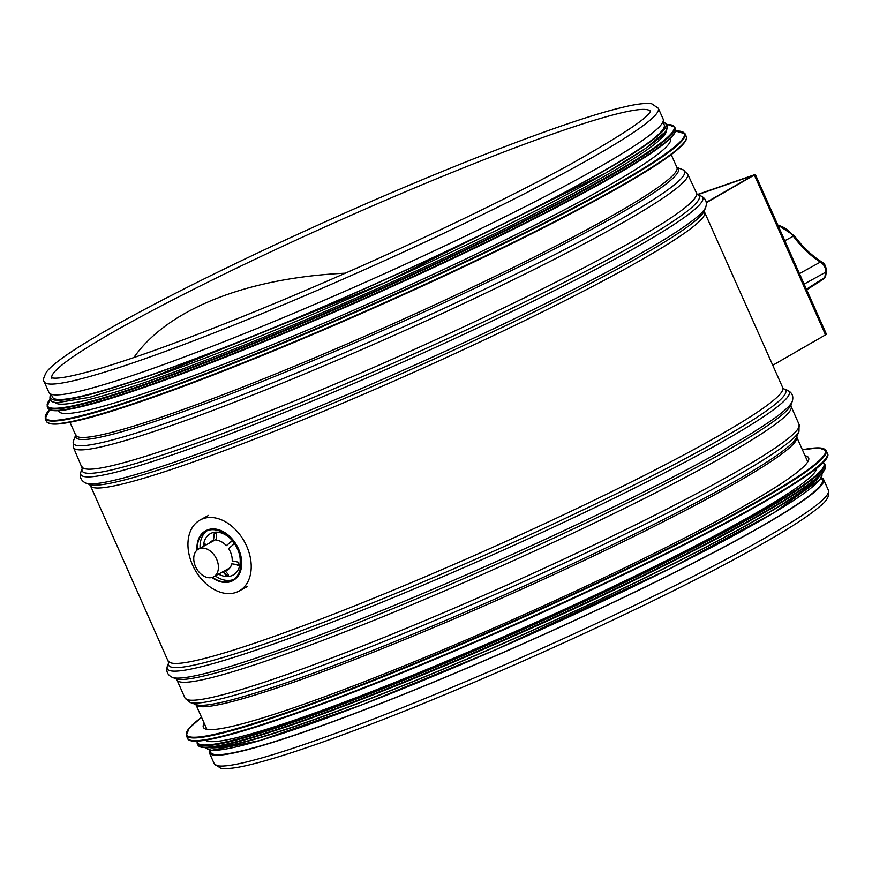 <?xml version="1.0" encoding="UTF-8"?>
<svg xmlns="http://www.w3.org/2000/svg" width="872" height="872" viewBox="0 0 872 872"><rect width="100%" height="100%" fill="white"/><g stroke="black" fill="none" stroke-linecap="round" stroke-linejoin="round"><path stroke-width="1.31" d="M209.672 750.171L210.643 752.34A334.793 27.817 -24 0 0 409.393 691.954A334.793 27.817 -24 0 0 740.023 538.253A334.793 27.817 -24 0 0 822.351 479.992L821.38 477.823M44.156 381.729L48.974 392.542A336.145 27.926 -24 0 0 248.531 331.916A336.145 27.926 -24 0 0 580.49 177.594A336.145 27.926 -24 0 0 663.145 119.093L658.327 108.281L651.809 103.823C645.618 102.809 635.317 104.117 620.897 107.768C563.933 121.339 428.621 174.258 301.756 232.464C169.746 292.839 61.16 351.471 46.401 372.159C43.458 377.761 42.706 380.944 44.156 381.729A336.145 27.926 -24 0 0 243.713 321.103A336.145 27.926 -24 0 0 575.673 166.77A336.145 27.926 -24 0 0 658.327 108.281M209.585 750.149A336.145 27.926 -24 0 0 209.411 752.885A336.145 27.926 -24 0 0 408.957 692.259A336.145 27.926 -24 0 0 740.928 537.937A336.145 27.926 -24 0 0 823.582 479.447A336.145 27.926 -24 0 0 821.435 477.747M805.052 455.762A331.284 27.523 156 0 1 808.627 457.811A331.284 27.523 156 0 1 517.183 617.703A331.284 27.523 156 0 1 203.34 727.303A331.284 27.523 156 0 1 204.212 723.28M816.759 467.893A334.793 27.817 156 0 1 522.012 628.538A334.793 27.817 156 0 1 205.4 740.088M825.184 468.188A342.947 28.493 156 0 1 665.467 564.947L662.121 566.615A334.793 27.817 156 0 1 382.23 691.234L378.764 692.597A342.947 28.493 156 0 1 199.971 746.552M816.857 478.15A334.793 27.817 156 0 1 524.41 633.955A334.793 27.817 156 0 1 212.942 747.021M58.533 410.69L58.751 411.181A334.793 27.817 -24 0 0 155.532 389.533A334.793 27.817 -24 0 0 491.601 246.602A334.793 27.817 -24 0 0 670.448 138.833L670.23 138.343M55.187 402.646A334.793 27.817 -24 0 0 151.368 380.192A334.793 27.817 -24 0 0 482.478 239.669A334.793 27.817 -24 0 0 666.502 130.473M51.23 394.286L52.505 397.163A334.793 27.817 -24 0 0 149.297 375.516A334.793 27.817 -24 0 0 485.366 232.584A334.793 27.817 -24 0 0 664.213 124.816L662.927 121.927M706.396 202.675L755.316 174.476L697.229 194.587L687.627 174.084L682.634 169.615A334.565 27.795 -24 0 1 602.367 229.467A334.565 27.795 -24 0 1 260.107 387.844A334.565 27.795 -24 0 1 73.477 440.829L75.679 435.139M697.6 194.718L753.092 175.468L706.342 202.337M755.316 174.476L826.471 334.314L772.745 365.27M825.642 276.228L824.814 277.46A2.703 1.886 57.3 0 1 824.127 278.637A2.703 1.886 57.3 0 1 824.116 278.648L825.642 276.228L826.394 271.225A4.055 2.126 -171.4 0 1 825.599 272.249L824.814 277.46L806.415 289.253M777.791 224.976L794.436 235.832C802.404 246.722 811.505 255.442 821.74 261.971L820.389 262.058C824.149 264.489 825.893 267.889 825.599 272.249L804.115 284.098M794.425 235.832L793.346 236.192C801.205 246.929 810.219 255.55 820.389 262.058L799.45 273.612M777.966 225.347A24.699 17.342 61.3 0 1 793.346 236.192L784.8 240.716M345.301 273.187A321.43 168.296 8.6 0 0 187.502 311.958A321.43 168.296 8.6 0 0 133.819 357.596M204.081 576.239A15.805 11.096 61.3 0 1 194.129 562.244A15.805 11.096 61.3 0 1 198.5 549.066A15.805 11.096 61.3 0 1 215.82 557.6A15.805 11.096 61.3 0 1 213.684 576.784A15.805 11.096 61.3 0 1 213.596 576.828A15.805 11.096 61.3 0 1 204.081 576.239M196.996 550.134A28.362 19.914 61.3 0 1 205.443 530.939L205.956 530.667A28.362 19.914 61.3 0 1 237.042 545.97A28.362 19.914 61.3 0 1 233.206 580.403L232.704 580.687A28.362 19.914 61.3 0 1 215.471 579.706A28.362 19.914 61.3 0 1 211.972 577.471M188.363 538.667A40.515 28.449 -118.7 0 0 203.416 581.188A40.515 28.449 -118.7 0 0 239.048 591.063A40.515 28.449 -118.7 0 0 244.531 541.861A40.515 28.449 -118.7 0 0 200.113 520.006A40.515 28.449 -118.7 0 0 188.363 538.667M205.094 543.888L204.004 544.368L204.124 545.981M205.52 545.218L204.015 543.79L203.743 546.188M215.646 532.116L214.174 534.329L213.487 540.433A16.459 11.554 61.3 0 0 208.931 543.354M209.858 542.842A16.208 11.38 61.3 0 1 213.858 540.509M231.254 541.599L226.328 545.643A16.459 11.554 61.3 0 0 221.466 541.785A16.459 11.554 61.3 0 0 218.022 540.466A16.459 11.554 61.3 0 0 216.245 540.204L216.561 534.318L214.85 532.454L213.793 534.547L213.487 540.433M239.201 553.437A23.631 16.601 61.3 0 1 218.763 574.245A23.631 16.601 61.3 0 1 218.545 574.125M203.361 546.406A23.631 16.601 61.3 0 1 224.78 534.427A23.631 16.601 61.3 0 1 231.908 540.128M223.352 571.487L226.066 574.855L228.715 576.163M205.443 530.939A28.362 19.914 61.3 0 1 222.687 531.92A28.362 19.914 61.3 0 1 240.541 557.034A28.362 19.914 61.3 0 1 232.704 580.687M216.245 540.204L216.616 540.28A16.208 11.38 61.3 0 1 218.185 540.498M237.914 565.067L231.832 563.781L239.31 564.98M231.494 564.805A16.208 11.38 61.3 0 1 225.477 570.462L225.249 570.866A16.459 11.554 61.3 0 0 231.44 564.958A16.459 11.554 61.3 0 0 231.734 564.053M233.751 579.4A27.817 19.533 61.3 0 1 218.229 577.765A27.817 19.533 61.3 0 1 215.264 575.912M200.08 548.205A27.817 19.533 61.3 0 1 207.1 530.754M237.533 565.274L239.135 565.1L238.012 562.091L232.214 560.87A16.459 11.554 61.3 0 0 228.617 548.597L232.966 544.902C234.176 542.231 233.413 541.25 230.688 541.948L226.328 545.643M222.97 571.694L225.685 575.062L228.551 576.294L228.453 574.833L225.249 570.866M197.388 549.807A27.817 19.533 61.3 0 1 205.705 531.408A27.817 19.533 61.3 0 1 222.611 532.378A27.817 19.533 61.3 0 1 240.127 557.012A27.817 19.533 61.3 0 1 232.443 580.207A27.817 19.533 61.3 0 1 215.537 579.248A27.817 19.533 61.3 0 1 212.463 577.318M75.864 434.67L75.69 435.161A329.071 27.337 -24 0 0 271.039 375.81A329.071 27.337 -24 0 0 596.023 224.725A329.071 27.337 -24 0 0 676.934 167.468L671.189 154.573M69.945 422.255L75.69 435.161A329.867 27.403 -24 0 0 261.851 381.642A329.867 27.403 -24 0 0 597.32 226.284A329.867 27.403 -24 0 0 676.944 167.479L676.454 167.261M82.273 468.34L73.455 447.532A336.145 27.926 -24 0 0 273.012 386.906A336.145 27.926 -24 0 0 604.972 232.584A336.145 27.926 -24 0 0 687.627 174.084M82.055 466.836A336.145 27.926 -24 0 0 281.602 406.21A336.145 27.926 -24 0 0 613.572 251.877A336.145 27.926 -24 0 0 696.227 193.388M616.166 254.995A337.726 28.057 -24 0 0 697.229 194.576L700.739 195.917A340.429 28.286 -24 0 1 619.066 256.826A340.429 28.286 -24 0 1 270.81 417.971A340.429 28.286 -24 0 1 80.911 471.883L82.262 468.373A337.726 28.057 -24 0 0 270.8 414.81A337.726 28.057 -24 0 0 616.166 254.995M705.753 207.176L704.38 210.708A337.726 28.057 -24 0 1 621.453 266.865A337.726 28.057 -24 0 1 300.088 416.969A337.726 28.057 -24 0 1 89.467 484.494L85.925 483.143A340.429 28.286 -24 0 0 298.224 415.083A340.429 28.286 -24 0 0 622.161 263.78A340.429 28.286 -24 0 0 705.753 207.176C707.301 201.988 705.633 198.227 700.739 195.917M168.765 662.6L90.437 485.66A336.145 27.926 -24 0 0 289.984 425.035A336.145 27.926 -24 0 0 621.954 270.712A336.145 27.926 -24 0 0 704.609 212.223L704.402 210.664M168.547 661.096A336.145 27.926 -24 0 0 368.093 600.47A336.145 27.926 -24 0 0 700.053 446.148A336.145 27.926 -24 0 0 782.718 387.648L704.609 212.223M172.416 677.402A340.429 28.286 -24 0 0 384.716 609.343A340.429 28.286 -24 0 0 708.653 458.04A340.429 28.286 -24 0 0 792.245 401.436L790.871 404.979A337.726 28.057 -24 0 1 707.944 461.125A337.726 28.057 -24 0 1 386.579 611.239A337.726 28.057 -24 0 1 175.959 678.754L172.416 677.402C167.522 675.081 165.844 671.331 167.391 666.143L168.754 662.633A337.726 28.057 -24 0 0 357.291 609.07A337.726 28.057 -24 0 0 702.658 449.254A337.726 28.057 -24 0 0 783.721 388.836L782.718 387.648M167.391 666.143A340.429 28.286 -24 0 0 357.302 612.231A340.429 28.286 -24 0 0 705.557 451.086A340.429 28.286 -24 0 0 787.231 390.176L783.688 388.825M190.161 702.451A334.488 27.784 -24 0 0 399.136 635.317A334.488 27.784 -24 0 0 716.904 486.859A334.488 27.784 -24 0 0 798.981 431.378L796.463 437.482A329.681 27.392 -24 0 1 715.563 492.168A329.681 27.392 -24 0 1 402.363 638.5A329.681 27.392 -24 0 1 196.374 704.663L190.161 702.451L184.919 697.883L176.929 679.931A336.145 27.926 -24 0 0 376.475 619.305A336.145 27.926 -24 0 0 708.446 464.972A336.145 27.926 -24 0 0 791.1 406.483L790.882 404.935M184.919 697.883A336.145 27.926 -24 0 0 384.476 637.258A336.145 27.926 -24 0 0 716.435 482.925A336.145 27.926 -24 0 0 799.09 424.435L791.1 406.483M206.915 729.352L195.84 704.467A328.853 27.315 -24 0 0 391.256 645.029A328.853 27.315 -24 0 0 715.803 494.141A328.853 27.315 -24 0 0 796.681 436.959L807.766 461.844M650.349 111.235A327.719 27.228 -24 0 0 340.167 220.136A327.719 27.228 -24 0 0 51.699 377.772M745.745 548.75A336.145 27.926 -24 0 0 828.4 490.26C829.872 495.449 827.136 500.735 820.181 506.109C807.439 517.227 782.358 533.043 744.939 553.546C651.929 604.863 486.293 680.345 368.213 725.242C317.746 744.524 278.931 757.539 251.779 764.286C237.195 767.981 226.796 769.278 220.583 768.178L214.229 763.709A336.145 27.926 -24 0 0 413.775 703.083A336.145 27.926 -24 0 0 745.745 548.75M186.292 735.488A350.195 29.092 156 0 0 518.033 619.632A350.195 29.092 156 0 0 826.122 450.617L818.797 447.848L802.393 449.778A349.65 29.049 156 0 1 517.805 619.098A349.65 29.049 156 0 1 201.552 717.296L189.137 728.196L186.292 735.488L187.502 738.213A350.195 29.092 156 0 0 519.254 622.357A350.195 29.092 156 0 0 827.343 453.342C839.714 467.599 663.363 561.077 478.51 640.778C322.487 708.26 191.121 753.364 187.502 738.213M827.136 456.252A349.683 29.049 156 0 1 519.45 622.815A349.683 29.049 156 0 1 189.802 740.012M822.83 462.443A342.903 28.482 156 0 1 522.284 629.159A342.903 28.482 156 0 1 197.279 740.96M822.994 462.28L824.661 463.937A343.437 28.525 156 0 1 522.513 629.693A343.437 28.525 156 0 1 197.17 743.315L197.05 740.96M825.337 465.452A343.437 28.525 156 0 1 523.189 631.208A343.437 28.525 156 0 1 197.846 744.83C201.966 755.632 273.775 733.919 378.764 692.597A342.947 28.493 156 0 0 665.467 564.947L665.467 564.947C766.423 514.578 830.602 475.752 825.337 465.452L824.661 463.937M820.083 475.218A336.69 27.969 156 0 1 524.475 634.097A336.69 27.969 156 0 1 208.615 747.457M821.577 473.703A336.69 27.969 156 0 1 525.576 636.549A336.69 27.969 156 0 1 206.49 747.555M48.908 423.225A349.65 29.049 -24 0 0 148.229 399.049A349.65 29.049 -24 0 0 488.331 255.049A349.65 29.049 -24 0 0 685.992 139.575M147.673 398.733A350.195 29.092 -24 0 0 499.198 249.239A350.195 29.092 -24 0 0 686.275 136.501C691.659 146.987 625.911 186.761 522.611 238.263C405.186 296.872 245.904 365.281 148.185 399.06C85.423 420.991 51.513 428.425 46.434 421.372A350.195 29.092 -24 0 0 147.673 398.733M46.434 421.372L45.224 418.647A350.195 29.092 -24 0 0 146.452 396.008A350.195 29.092 -24 0 0 497.977 246.504A350.195 29.092 -24 0 0 685.054 133.765L675.506 131.029M49.595 409.731A349.683 29.049 -24 0 0 146.561 395.343A349.683 29.049 -24 0 0 526.219 231.93A349.683 29.049 -24 0 0 675.506 131.051M50.325 409.873A342.903 28.482 -24 0 0 147.739 386.165A342.903 28.482 -24 0 0 481.29 244.934A342.903 28.482 -24 0 0 675.113 131.694M147.183 385.849A343.437 28.525 -24 0 0 491.928 239.233A343.437 28.525 -24 0 0 675.397 128.674C680.672 138.986 616.199 177.964 514.894 228.486C399.736 285.962 243.528 353.04 147.695 386.176C86.154 407.682 52.887 414.974 47.895 408.052A343.437 28.525 -24 0 0 147.183 385.849M47.895 408.052L47.219 406.537A343.437 28.525 -24 0 0 146.507 384.334A343.437 28.525 -24 0 0 491.252 237.718A343.437 28.525 -24 0 0 674.721 127.149L667.581 124.434M47.219 406.537L49.977 399.409A342.947 28.493 -24 0 0 146.594 383.68A342.947 28.493 -24 0 0 514.545 225.608A342.947 28.493 -24 0 0 667.592 124.467M149.21 378.622A336.69 27.969 -24 0 0 493.879 231.614A336.69 27.969 -24 0 0 666.132 125.426M51.306 394.46A336.69 27.969 -24 0 0 148.109 376.17A336.69 27.969 -24 0 0 500.735 225.249A336.69 27.969 -24 0 0 663.003 122.113M752.503 175.882L753.909 174.792M752.645 175.806L754.411 175.152L825.577 334.99M676.923 167.446L682.634 169.615M73.455 447.532L73.477 440.829M85.925 483.143C81.031 480.821 79.352 477.071 80.911 471.883M90.437 485.66L89.424 484.472M792.245 401.436C793.793 396.248 792.125 392.498 787.231 390.176M176.929 679.931L175.915 678.732M798.981 431.378L799.09 424.435M650.479 110.875C649.487 116.946 622.935 134.669 570.833 164.056C499.569 203.241 385.86 256.935 283.171 299.881C205.683 332.265 144.251 355.231 98.863 368.802C74 375.974 58.555 379.026 52.538 377.958L51.339 377.631L51.851 378.295M828.4 490.26L823.582 479.447M214.229 763.709L209.411 752.885M826.122 450.617L827.343 453.342M197.17 743.315L197.846 744.83M822.579 472.58L820.389 479.219L774.194 512.594L670.808 568.195L495.961 649.607L362.643 704.554L260.161 740.459L211.427 750.367L204.985 747.555M686.275 136.501L685.054 133.765M49.562 409.709L45.224 418.647M675.397 128.674L674.721 127.149M51.132 394.242L49.955 396.793L49.987 399.43L52.069 401.709L56.462 402.788L89.663 397.327L149.101 378.666L385.773 282.31L605.495 173.201L645.411 148.534L665.674 131.628L667.832 125.001L662.971 121.84M821.686 261.938C824.476 263.017 826.046 266.102 826.394 271.214M806.676 289.831L824.127 278.637M787.394 246.547L793.335 259.878M213.684 576.784L229.478 568.13M235.854 564.631L236.454 564.315M198.5 549.066L216.3 539.321M239.048 591.063L247.485 586.453M200.113 520.006L208.55 515.385"/></g></svg>
